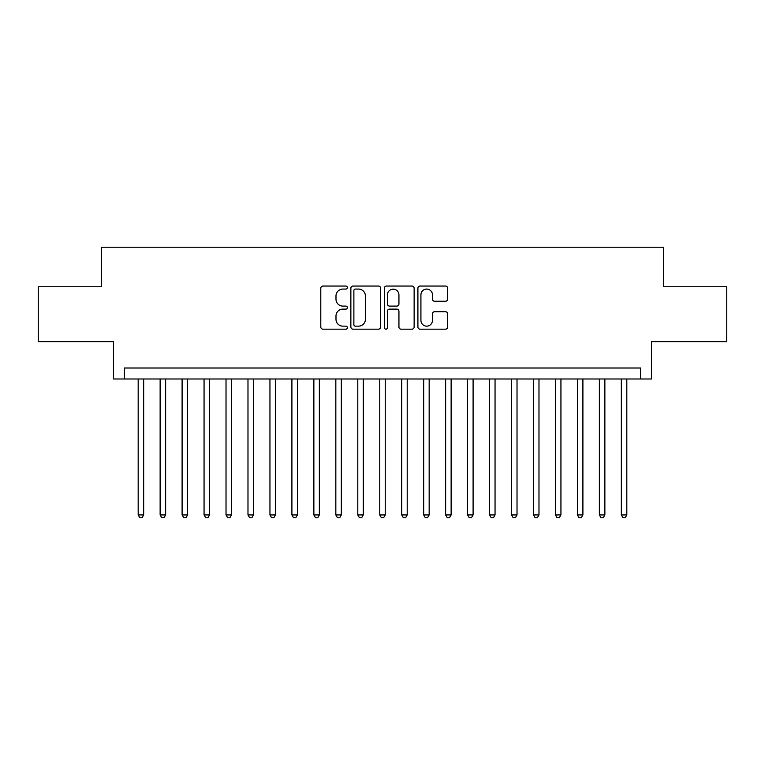 <?xml version="1.0" encoding="UTF-8"?>
<svg xmlns="http://www.w3.org/2000/svg" width="765" height="765" viewBox="0 0 765 765"><rect width="100%" height="100%" fill="white"/><g stroke="black" fill="none" stroke-linecap="round" stroke-linejoin="round"><path stroke-width="1.15" d="M347.358 287.564A1.511 1.511 0 0 0 345.857 286.053L322.945 286.053A2.152 2.152 0 0 0 320.793 288.214L320.793 327.009A2.152 2.152 0 0 0 322.945 329.17L345.857 329.17A1.511 1.511 0 0 0 347.358 327.659A1.511 1.511 0 0 0 345.857 326.148L342.892 326.148A6.895 6.895 0 0 1 335.988 319.254L335.988 316.022A6.895 6.895 0 0 1 342.892 309.117L345.857 309.117A1.511 1.511 0 0 0 347.358 307.607A1.511 1.511 0 0 0 345.857 306.105L342.892 306.105A6.895 6.895 0 0 1 335.988 299.201L335.988 295.969A6.895 6.895 0 0 1 342.892 289.074L345.857 289.074A1.511 1.511 0 0 0 347.358 287.564M445.498 301.247A2.152 2.152 0 0 0 447.659 299.096L447.659 288.214A2.152 2.152 0 0 0 445.498 286.053L420.061 286.053A2.152 2.152 0 0 0 417.91 288.214L417.91 327.009A2.152 2.152 0 0 0 420.061 329.17L445.498 329.17A2.152 2.152 0 0 0 447.659 327.009L447.659 313.86A2.152 2.152 0 0 0 445.498 311.709L434.616 311.709A2.152 2.152 0 0 0 432.455 313.86L432.455 320.382A5.766 5.766 0 0 1 426.688 326.148A5.766 5.766 0 0 1 420.922 320.382L420.922 294.841A5.766 5.766 0 0 1 426.688 289.074A5.766 5.766 0 0 1 432.455 294.841L432.455 299.096A2.152 2.152 0 0 0 434.616 301.247L445.498 301.247M640.554 378.991L651.531 378.991L651.531 341.649L726.75 341.649L726.75 286.751L663.609 286.751L663.609 247.219L101.391 247.219L101.391 286.751L38.25 286.751L38.25 341.649L113.469 341.649L113.469 378.991L640.554 378.991L640.554 368.003L124.446 368.003L124.446 378.991M380.616 288.214A2.152 2.152 0 0 0 378.455 286.053L353.019 286.053A2.152 2.152 0 0 0 350.867 288.214L350.867 327.009A2.152 2.152 0 0 0 353.019 329.17L378.455 329.17A2.152 2.152 0 0 0 380.616 327.009L380.616 288.214M386.545 286.053L411.981 286.053A2.152 2.152 0 0 1 414.133 288.214L414.133 327.009A2.152 2.152 0 0 1 411.981 329.17L401.09 329.17A2.152 2.152 0 0 1 398.938 327.009L398.938 311.279A2.152 2.152 0 0 0 396.777 309.117L389.557 309.117A2.152 2.152 0 0 0 387.406 311.279L387.406 327.659A1.511 1.511 0 0 1 385.895 329.17A1.511 1.511 0 0 1 384.384 327.659L384.384 288.214A2.152 2.152 0 0 1 386.545 286.053M355.39 289.074A1.511 1.511 0 0 0 353.879 290.585L353.879 324.637A1.511 1.511 0 0 0 355.39 326.148L358.517 326.148A6.895 6.895 0 0 0 365.412 319.254L365.412 295.969A6.895 6.895 0 0 0 358.517 289.074L355.39 289.074M398.938 294.946A5.766 5.766 0 0 0 393.172 289.18A5.766 5.766 0 0 0 387.406 294.946L387.406 303.944A2.152 2.152 0 0 0 389.557 306.105L396.777 306.105A2.152 2.152 0 0 0 398.938 303.944L398.938 294.946M138.178 378.991L138.178 514.931L143.667 514.931L143.667 378.991M143.667 514.931L142.022 517.781L139.823 517.781L138.178 514.931M160.134 378.991L160.134 514.931L165.632 514.931L165.632 378.991M165.632 514.931L163.978 517.781L161.788 517.781L160.134 514.931M182.099 378.991L182.099 514.931L187.588 514.931L187.588 378.991M187.588 514.931L185.943 517.781L183.743 517.781L182.099 514.931M204.064 378.991L204.064 514.931L209.553 514.931L209.553 378.991M209.553 514.931L207.908 517.781L205.709 517.781L204.064 514.931M226.019 378.991L226.019 514.931L231.518 514.931L231.518 378.991M231.518 514.931L229.863 517.781L227.674 517.781L226.019 514.931M247.984 378.991L247.984 514.931L253.473 514.931L253.473 378.991M253.473 514.931L251.828 517.781L249.629 517.781L247.984 514.931M269.949 378.991L269.949 514.931L275.438 514.931L275.438 378.991M275.438 514.931L273.793 517.781L271.594 517.781L269.949 514.931M291.905 378.991L291.905 514.931L297.394 514.931L297.394 378.991M297.394 514.931L295.749 517.781L293.559 517.781L291.905 514.931M313.87 378.991L313.87 514.931L319.359 514.931L319.359 378.991M319.359 514.931L317.714 517.781L315.515 517.781L313.87 514.931M335.835 378.991L335.835 514.931L341.324 514.931L341.324 378.991M341.324 514.931L339.679 517.781L337.48 517.781L335.835 514.931M357.791 378.991L357.791 514.931L363.279 514.931L363.279 378.991M363.279 514.931L361.635 517.781L359.445 517.781L357.791 514.931M379.756 378.991L379.756 514.931L385.244 514.931L385.244 378.991M385.244 514.931L383.6 517.781L381.4 517.781L379.756 514.931M401.721 378.991L401.721 514.931L407.209 514.931L407.209 378.991M407.209 514.931L405.555 517.781L403.365 517.781L401.721 514.931M423.676 378.991L423.676 514.931L429.165 514.931L429.165 378.991M429.165 514.931L427.52 517.781L425.321 517.781L423.676 514.931M445.641 378.991L445.641 514.931L451.13 514.931L451.13 378.991M451.13 514.931L449.485 517.781L447.286 517.781L445.641 514.931M467.606 378.991L467.606 514.931L473.095 514.931L473.095 378.991M473.095 514.931L471.441 517.781L469.251 517.781L467.606 514.931M489.562 378.991L489.562 514.931L495.051 514.931L495.051 378.991M495.051 514.931L493.406 517.781L491.206 517.781L489.562 514.931M511.527 378.991L511.527 514.931L517.016 514.931L517.016 378.991M517.016 514.931L515.371 517.781L513.172 517.781L511.527 514.931M533.482 378.991L533.482 514.931L538.981 514.931L538.981 378.991M538.981 514.931L537.326 517.781L535.137 517.781L533.482 514.931M555.447 378.991L555.447 514.931L560.936 514.931L560.936 378.991M560.936 514.931L559.292 517.781L557.092 517.781L555.447 514.931M577.412 378.991L577.412 514.931L582.901 514.931L582.901 378.991M582.901 514.931L581.257 517.781L579.057 517.781L577.412 514.931M599.368 378.991L599.368 514.931L604.866 514.931L604.866 378.991M604.866 514.931L603.212 517.781L601.022 517.781L599.368 514.931M621.333 378.991L621.333 514.931L626.822 514.931L626.822 378.991M626.822 514.931L625.177 517.781L622.978 517.781L621.333 514.931"/></g></svg>
